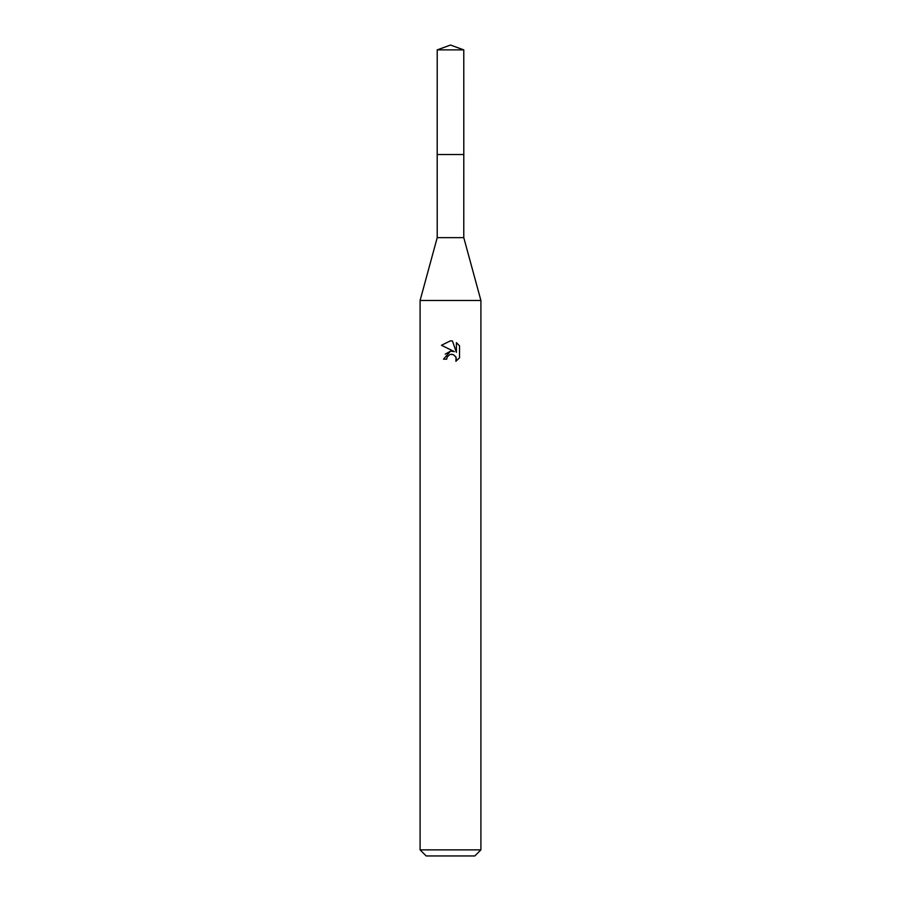 <?xml version="1.0" encoding="UTF-8"?>
<svg xmlns="http://www.w3.org/2000/svg" width="901" height="901" viewBox="0 0 901 901"><rect width="100%" height="100%" fill="white"/><g stroke="black" fill="none" stroke-linecap="round" stroke-linejoin="round"><path stroke-width="1.35" d="M437.222 49.882L463.778 49.882L450.5 45.05L437.222 49.882L437.199 154.521L463.79 154.521L463.778 237.639L480.909 300.483L480.909 849.868L420.091 849.868L426.173 855.95L474.827 855.95L480.909 849.868M463.778 49.882L463.801 154.521L437.199 154.521L437.222 237.639L463.778 237.639M437.222 237.639L420.091 300.483L480.909 300.483M446.705 359.161L447.211 356.954L446.705 359.161L443.506 359.161L450.5 351.165L454.374 351.638L441.467 345.274L450.5 340.815L452.46 341.029L456.402 352.381L456.402 342.662L459.533 345.826L459.533 357.821L455.906 361.301L456.041 357.269L453.417 354.645L450.5 354.386L451.964 354.284M455.568 356.391L456.413 359.127L455.906 361.301L459.533 357.821M454.374 351.638L452.764 351.21M450.534 351.165L445.218 354.149M449.745 354.622L447.211 356.954M459.533 345.826L456.402 342.662M452.46 341.029L450.703 340.826M450.5 340.815L441.467 345.274M420.091 300.483L420.091 849.868"/></g></svg>
